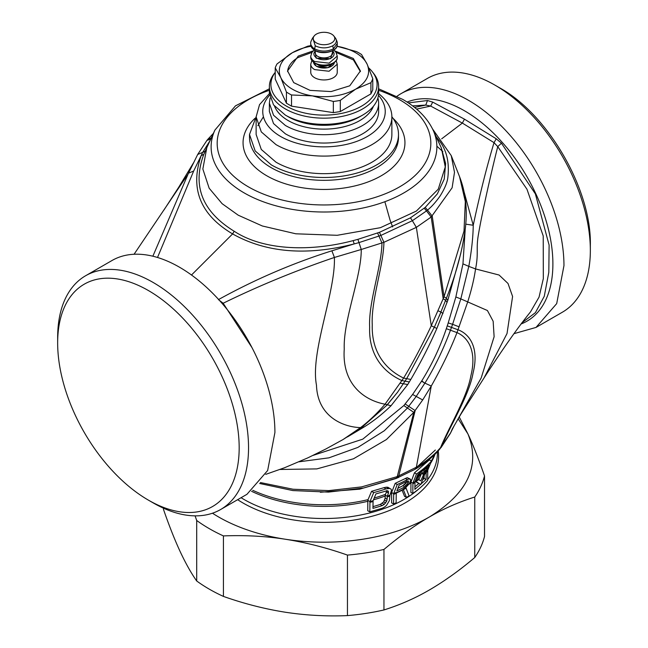<?xml version="1.0" encoding="UTF-8"?>
<svg xmlns="http://www.w3.org/2000/svg" width="648" height="648" viewBox="0 0 648 648"><rect width="100%" height="100%" fill="white"/><g stroke="black" fill="none" stroke-linecap="round" stroke-linejoin="round"><path stroke-width="0.97" d="M417.709 479.05L418.875 479.69L421.556 473.388L423.581 474.555L425.509 470.221L422.48 473.016L424.043 473.882M421.961 472.716L421.556 473.388M418.875 479.69L420.795 480.848L423.581 474.555M422.48 473.016L422.48 473.016C419.993 474.125 418.462 476.207 417.871 479.261L420.795 480.848M423.484 470.472L427.315 467.556L420.795 484.526L415.562 481.237C418.065 475.187 420.706 471.598 423.484 470.472L423.274 470.343M416.251 482.039L415.093 481.399L416.251 482.039M416.186 481.999L418.875 483.473A113.4 65.472 0 0 1 414.858 486.818M422.812 479.763A113.4 65.472 0 0 0 424.1 478.402L424.1 476.588M424.1 478.402L426.084 479.552L426.23 471.833A116.243 67.117 0 0 0 427.785 470.116L427.64 480.452A116.049 66.995 0 0 1 412.808 493.436L412.93 483.149L416.47 473.996A121.208 69.976 0 0 0 431.471 461.117L427.785 470.116M412.954 483.092A116.243 67.117 0 0 0 414.995 481.65L417.693 474.709L429.025 464.94L426.23 471.833M414.995 481.65L414.858 489.362L426.084 479.552M416.47 473.996L414.453 472.838L410.978 482.055L410.897 492.407L412.808 493.436M414.453 472.838L429.422 459.845L431.471 461.117M369.822 511.863L367.748 510.745L367.829 500.402L369.951 501.584L373.734 492.577A121.2 69.976 0 0 0 385.997 488.892L389.861 488.462L391.141 489.232L391.473 490.358L389.958 495.194L389.375 500.629L386.573 505.359L384.669 506.963L382.231 508.259L369.822 511.863L369.951 501.584M402.084 490.204L404.571 496.417L406.466 497.445A116.049 66.995 0 0 0 409.074 495.874L405.81 487.474L409.39 483.619L410.832 479.885L409.155 478.848L407.325 479.577A121.208 69.976 0 0 1 397.232 484.518L393.692 493.598A116.243 67.117 0 0 0 396.26 492.456L396.122 502.799A116.049 66.995 0 0 1 393.547 503.942L393.692 493.598M393.547 503.942L391.619 502.905L391.619 493.46L391.692 492.553L393.676 493.655M387.115 499.211L387.237 496.247L388.484 493.096L386.402 491.937L385.236 495.129L385.155 498.118L387.115 499.211L386.637 501.244L384.215 504.436L382.239 505.578A116.049 66.995 0 0 1 372.956 508.372L373.086 500.774L375.929 493.906L386.945 490.755L388.095 490.982L388.484 493.096M372.956 506.639A113.4 65.472 0 0 0 380.295 504.419L383.721 501.86L385.155 498.118M386.402 491.937L386.524 490.617L388.606 491.767M397.88 488.276A114.299 65.991 0 0 0 402.845 485.7L404.838 486.883L396.868 490.892L399.087 485.182L407.041 481.172L408.094 480.881L408.548 482.096L406.515 480.97M408.054 480.889L408.596 481.189M396.163 492.804A116.049 66.995 0 0 0 403.202 489.305L403.307 489.564A116.049 66.995 0 0 1 396.122 493.136M402.845 485.7L405.259 483.457L406.288 481.577M406.085 482.104L408.11 483.238L408.548 482.096M405.259 483.457L407.276 484.607L408.11 483.238M404.182 484.655L406.183 485.83L407.276 484.607M404.838 486.883L406.183 485.83M403.202 489.305L406.466 497.445M237.646 499.681A114.615 66.169 0 0 0 242.96 502.961A114.615 66.169 0 0 0 372.106 516.229A114.615 66.169 0 0 0 438.234 450.83M384.677 500.135L386.637 501.244M383.721 501.86L385.673 502.986M494.902 85.099L499.584 87.804C548.087 114.356 591.592 189.718 590.344 245.001L590.344 250.403A134.97 77.93 -120 0 0 494.902 85.099A134.97 77.93 -120 0 0 427.413 78.416L401.039 93.644A134.97 77.93 60 0 1 468.52 100.327A134.97 77.93 60 0 1 563.963 265.639L556.697 303.612L536.009 327.426L562.391 312.198A134.97 77.93 -120 0 0 590.344 250.403M382.263 503.294L384.215 504.436M252.785 490.301A113.797 65.699 0 0 0 368.056 499.632L367.829 500.402M368.056 499.632L371.563 491.322L373.734 492.577M371.563 491.322L383.956 487.669L385.997 488.892M383.956 487.669L386.24 487.191L388.265 488.414M386.24 487.191L387.86 487.247L389.861 488.462M380.295 504.419L382.239 505.578M391.181 492.083A113.797 65.699 0 0 0 391.902 491.775L395.199 483.343L407.187 477.657L410.265 479.075M407.187 477.657L409.155 478.848M405.348 478.394L407.325 479.577M395.199 483.343L397.232 484.518M391.902 491.775L391.692 492.553M513.937 333.68L536.009 327.426M396.957 96.301A134.97 77.93 60 0 1 401.039 93.644M407.09 102.068A125.04 72.195 60 0 1 464.47 110.776A125.04 72.195 60 0 1 552.89 263.922A125.04 72.195 60 0 1 520.943 324.032M260.407 482.549L293.018 489.232L328.787 490.609L361.625 486.891L397.248 476.604L416.389 467.216C426.133 461.481 434.209 454.928 440.608 447.565L450.498 433.01L454.345 425.372M521.818 322.874L535.41 312.652L544.271 296.274L548.807 272.33L549.115 245.082L535.37 193.89L501.43 143.2L497.753 146.642L494.035 142.649L462.356 123.079L441.669 138.834M454.467 425.169L450.311 433.471L452.296 428.984L461.02 413.975L483.983 378.043C502.484 349.345 517.987 327.305 530.493 311.915L539.047 297.116L543.324 278.64L543.218 235.929L526.954 189.2L497.753 146.642C491.144 172.684 481.82 214.172 478.589 233.588C475.721 249.067 478.856 252.412 475.559 268.928C474.125 278.851 471.509 289.859 467.702 301.96L456.986 332.618C450.482 349.361 441.912 367.165 431.268 386.038L416.364 467.232L415.076 469.298L396.058 478.508L363.722 487.985L328.415 492.099L292.831 490.568L259.654 483.481M501.43 143.2L496.23 138.785L464.47 119.167L432.702 102.109L427.51 100.521L408.378 102.91M427.51 100.521L425.752 105.073L412.565 105.883M279.944 469.484L316.848 468.901L353.484 458.784L386.419 439.547L413.797 412.363L422.69 399.946L431.268 386.038L424.902 383.13L416.081 396.633L407.276 408.224L384.288 430.75L357.866 447.412L328.933 457.836L299.052 461.797M496.23 138.785L494.035 142.649C486.851 166.439 479.917 193.971 473.234 225.253C473.105 236.949 471.623 250.655 468.796 266.369L475.559 268.928L499.098 275.036L508.008 283.476L512.592 296.46L507.028 333.542L483.983 378.043M464.47 119.167L462.356 123.079L430.677 106.069L425.752 105.073L414.542 107.414M432.702 102.109L430.677 106.069L416.607 109.115M239.177 447.744A128.353 74.107 -120 0 0 148.416 290.547A128.353 74.107 -120 0 0 57.656 342.946A128.353 74.107 -120 0 0 148.416 500.143L148.416 500.143A128.353 74.107 -120 0 0 239.177 447.744M465.175 229.797L462.955 263.858L455.852 296.97L448.23 322.923L452.596 324.316L450.53 330.075C443.345 349.377 434.8 367.068 424.902 383.13L421.548 381.218L412.598 394.47L403.842 405.567L362.783 439.15L313.057 455.398M464.276 192.594L473.234 225.253L465.734 224.159M57.656 342.946L57.656 337.543A134.97 77.93 60 0 1 85.609 275.748A134.97 77.93 60 0 1 153.098 282.439A134.97 77.93 60 0 1 248.54 447.744A134.97 77.93 60 0 1 220.587 509.539A134.97 77.93 60 0 1 153.098 502.848L148.416 500.151M448.23 322.923L446.334 328.674C440.114 347.239 431.851 364.759 421.548 381.218M462.955 263.858L468.796 266.369L460.817 298.898L487.418 310.522L493.152 321.262L494.116 336.733L481.156 378.027L456.386 421.856M347.49 436.906L363.609 427.283C373.029 421.516 382.166 414.339 391.036 405.737L407.754 384.515L410.816 379.453C420.941 362.054 429.624 345.052 436.849 328.463L447.76 300.486L460.858 253.23M85.609 275.748L111.991 260.52A134.97 77.93 60 0 1 179.48 267.203A134.97 77.93 60 0 1 274.914 432.516L267.656 470.497L246.961 494.303L220.587 509.539M222.434 303.799L223.163 303.248C258.487 285.938 295.569 270.678 334.409 257.459C335.559 292.912 310.109 352.083 316.475 385.139C317.544 417.004 343.618 427.178 360.531 427.607L361.349 427.842L343.067 439.53L360.531 427.607C368.801 421.346 376.982 413.546 385.058 404.198L403.615 378.076C413.221 362.119 422.431 344.679 431.268 325.766L444.05 296.735L464.009 231.085L465.321 201.593L459.562 176.702C465.612 192.189 467.564 209.231 465.394 227.821C462.437 250.646 456.103 274.112 446.399 298.21L439.271 316.103L440.956 311.988L442.957 313.575M387.374 404.538L397.532 392.267L406.555 378.877L434.484 326.924L440.948 312.004M441.304 147.898L445.622 163.555L444.245 179.051L437.335 193.906L425.21 207.417L410.451 217.841L412.363 220.709L380.886 235.427L358.976 242.603L361.26 249.48L334.409 257.459L331.898 250.808C292.702 263.193 254.875 279.466 218.433 299.619L223.163 303.248L251.983 347.611M191.492 275.019L232.6 233.928C200.264 214.699 189.791 188.584 201.18 155.585L193.679 171.007L188.471 173.202L152.863 256.211M391.036 405.737L385.058 404.198C364.379 400.375 341.836 384.377 344.242 349.118C343.1 319.926 361.398 277.117 361.26 249.48L383.924 242.303L416.364 227.359L431.268 325.766L436.849 328.463M416.332 227.383L412.363 220.709L416.364 227.359L431.195 217.015L452.118 187.782L454.499 172.319L451.243 155.625L432.524 128.903M442.876 151.656L436.874 146.189M410.451 217.841L379.469 232.316L357.915 239.339L358.976 242.603L354.173 243.915C306.715 256.082 266.19 252.761 232.6 233.928L234.179 231.247C202.217 211.572 192.092 185.944 203.804 154.362L206.801 147.671L202.848 169.031L209.158 188.212L222.118 203.683L238.237 215.201L262.327 225.982L295.82 233.798L337.195 235.297L380.408 227.683L416.38 211.062L438.267 189.159L445.265 166.909L441.418 148.133M203.804 154.362L201.18 155.585L202.686 152.369L197.689 154.475L187.118 176.037M357.915 239.339L353.184 240.602C312.028 251.578 264.335 251.043 234.179 231.247M398.496 134.476L398.496 137.319A74.496 43.011 0 0 1 352.528 177.05A74.496 43.011 0 0 1 271.35 167.751A74.496 43.011 0 0 1 271.326 167.735A74.496 43.011 0 0 1 249.504 137.319L249.504 134.476L255.174 150.935L271.326 164.892A74.496 43.011 0 0 0 352.504 174.215A74.496 43.011 0 0 0 398.496 134.476A74.496 43.011 0 0 0 391.87 116.753M249.504 134.476L256.13 116.745M391.87 116.907L391.87 134.476A67.87 39.188 0 0 1 349.977 170.683A67.87 39.188 0 0 1 276.007 162.186L261.29 149.469L256.13 134.476L256.13 116.907L261.29 131.9L276.007 144.617A67.87 39.188 0 0 0 371.993 144.617A67.87 39.188 0 0 0 391.87 116.907A67.87 39.188 0 0 0 378.61 93.636M257.855 125.688L263.436 116.786M269.39 93.636L259.524 104.66L256.13 116.907M378.456 95.313A61.252 35.365 180 0 1 367.311 136.501A61.252 35.365 180 0 1 280.689 136.501A61.252 35.365 180 0 1 269.544 95.313M372.47 71.952L373.872 73.751A54.626 31.541 180 0 1 378.626 86.63A54.626 31.541 180 0 1 362.629 108.929A54.626 31.541 180 0 1 285.371 108.929A54.626 31.541 180 0 1 269.374 86.63A54.626 31.541 180 0 1 274.128 73.751L275.222 72.341A53.104 30.659 0 0 0 286.457 106.142A53.104 30.659 0 0 0 361.544 106.142A53.104 30.659 0 0 0 372.47 71.952A53.104 30.659 0 0 0 368.817 68.024M340.297 111.553L340.297 100.375L355.606 89.197L370.915 82.701A49.661 28.674 0 0 0 372.778 78.683L372.778 89.861L370.915 93.879L340.297 111.553L333.339 112.631L291.519 106.159L286.432 103.218L275.222 79.072L275.222 67.894L280.827 77.63L286.432 92.04L286.432 103.218M378.626 103.154L378.626 111.497A54.626 31.541 0 0 1 344.906 140.64A54.626 31.541 0 0 1 285.371 133.804L273.529 123.566L269.374 111.497L269.374 103.154L273.529 115.231L285.371 125.461A54.626 31.541 0 0 0 344.906 132.297A54.626 31.541 0 0 0 378.626 103.154A54.626 31.541 0 0 0 377.889 97.986M270.111 97.986L269.374 103.154M269.374 86.63L269.374 92.81L273.529 104.879L285.371 115.109A54.626 31.541 0 0 0 362.629 115.109A54.626 31.541 0 0 0 378.626 92.81L378.626 86.63M288.198 116.745L285.371 115.109L288.198 116.737A50.633 29.233 0 0 0 288.198 116.745A50.633 29.233 0 0 0 359.802 116.737L362.629 115.109M195.08 515.857L196.7 520.482L196.7 580.989C191.168 573.148 185.628 563.29 180.087 551.424C174.547 539.428 169.015 525.407 163.474 509.377L163.474 508.186M196.7 580.989A162.235 93.66 0 0 0 209.288 589.154A162.235 93.66 0 0 0 223.422 596.411L223.422 535.912A162.235 93.66 180 0 1 209.288 528.647A162.235 93.66 180 0 1 196.7 520.482M223.422 535.912C245.357 535.078 266.028 536.196 285.436 539.258A148.991 86.022 180 0 1 218.651 516.999A148.991 86.022 180 0 1 212.471 513.208M223.422 596.411C244.102 603.701 264.773 608.982 285.436 612.247C306.115 615.381 326.786 616.491 347.45 615.6L347.45 555.093A162.235 93.66 0 0 0 383.956 549.447C400.01 535.953 415.141 525.139 429.349 516.999A148.991 86.022 180 0 1 285.436 539.258C306.115 542.53 326.786 547.811 347.45 555.093M347.45 615.6A162.235 93.66 0 0 0 383.956 609.954C400.01 604.908 415.141 598.25 429.349 589.988C444.488 581.175 459.618 570.361 474.749 557.531L474.749 497.032C458.695 502.079 443.556 508.729 429.349 516.999C467.824 493.266 480.678 465.572 467.913 433.909L458.177 418.778M383.956 609.954L383.956 549.447M474.749 557.531A162.235 93.66 0 0 0 484.526 536.463L484.526 475.956C478.653 459.068 473.113 445.055 467.913 433.909L459.238 416.98M484.526 475.956A162.235 93.66 180 0 1 474.749 497.032M316.394 42.906A10.757 6.213 180 0 1 314.175 35.972A10.757 6.213 180 0 1 331.606 34.117A10.757 6.213 180 0 1 333.825 35.972A10.757 6.213 180 0 1 330.099 43.627A10.757 6.213 180 0 1 316.394 42.906M314.636 77.711A13.244 7.646 180 0 1 310.757 72.301L310.757 64.193A13.244 7.646 180 0 0 314.013 69.215A13.244 7.646 180 0 0 314.636 69.595L329.071 71.256L337.244 64.193L337.244 72.301A13.244 7.646 180 0 1 329.071 79.364A13.244 7.646 180 0 1 314.636 77.711M310.846 45.644A49.661 28.674 0 0 0 307.703 46.202L292.394 52.699L277.085 63.885A49.661 28.674 0 0 0 275.222 67.894M286.432 92.04A49.661 28.674 0 0 0 288.887 93.563A49.661 28.674 0 0 0 291.519 94.981L312.433 95.872L333.339 101.453L333.339 112.631M291.519 106.159L291.519 94.981M333.339 101.453A49.661 28.674 0 0 0 340.297 100.375M370.915 82.701L370.915 93.879M372.778 78.683L367.173 64.273L361.568 54.537A49.661 28.674 0 0 0 359.114 53.015A49.661 28.674 0 0 0 356.481 51.597L337.001 46.259A44.696 25.807 0 0 1 355.606 52.699A44.696 25.807 0 0 1 367.173 64.273C371.004 73.767 367.149 82.077 355.606 89.197C343.278 95.864 328.884 98.083 312.433 95.872A44.696 25.807 0 0 1 292.394 89.197A44.696 25.807 0 0 1 280.827 77.63A44.696 25.807 0 0 1 292.394 52.699A44.696 25.807 180 0 1 311 46.259M334.741 50.86L353.306 58.466L360.418 70.948L349.75 85.82L331.104 91.571L310.06 90.372L293.722 82.628L287.582 70.948L298.25 56.084L313.259 50.86M287.599 71.628A36.418 21.028 180 0 1 298.25 57.429L311.866 52.472M360.401 71.628L353.395 59.883L336.134 52.472M418.713 476.434A113.4 65.472 0 0 0 421.2 474.15M415.562 481.237A116.243 67.117 0 0 0 418.033 479.342M423.679 474.417A116.243 67.117 0 0 0 425.776 472.311M422.909 475.851A116.049 66.995 0 0 0 425.266 473.526M415.862 481.748A116.049 66.995 0 0 0 418.576 479.633M426.084 472.675A116.049 66.995 0 0 0 427.64 470.95M412.808 483.935A116.049 66.995 0 0 0 414.858 482.493M410.978 482.055L412.93 483.149M251.546 491.273A113.4 65.472 0 0 0 367.748 501.309M241.072 497.705A113.4 65.472 0 0 0 243.818 499.349A113.4 65.472 0 0 0 243.851 499.365A113.4 65.472 0 0 0 419.191 488.633M427.64 479.617A113.4 65.472 0 0 0 437.4 453.049L437.4 451.737M430.62 463.199A113.4 65.472 0 0 0 435.059 454.143M408.799 484.372A113.4 65.472 0 0 0 410.897 482.971M390.444 493.962A113.4 65.472 0 0 0 391.619 493.46M387.115 497.032A116.049 66.995 0 0 0 389.837 495.979M369.822 502.37A116.049 66.995 0 0 0 372.956 501.552M373.483 499.81A113.4 65.472 0 0 0 385.155 496.036M385.236 495.129L387.237 496.247M374.228 498.012A113.797 65.699 0 0 0 385.447 494.359M393.547 494.44A116.049 66.995 0 0 0 396.122 493.298M403.356 489.694A116.049 66.995 0 0 0 405.98 488.228M403.194 489.013A116.243 67.117 0 0 0 405.81 487.563M369.976 501.528A116.243 67.117 0 0 0 373.102 500.718M387.261 496.19A116.243 67.117 0 0 0 389.983 495.145M410.362 481.837A113.797 65.699 0 0 0 411.18 481.286M431.268 460.995A113.797 65.699 0 0 0 433.966 455.965L434.597 454.596M320.339 492.245L359.745 489.167L398.536 477.495M416.275 467.702L435.343 450.028M424.788 383.308L421.791 380.838M405.178 404.004L415.166 410.605L398.763 475.98L397.556 477.9M403.842 405.567L413.797 412.363L397.248 476.604L396.058 478.508M446.334 328.674L456.986 332.618C467.386 337.041 477.22 350.163 470.885 375.743C467.119 397.475 448.546 427.85 440.608 447.565L439.935 448.902C433.123 456.816 424.845 463.604 415.101 469.282L415.076 469.298M416.389 467.216L415.101 469.282M447.274 325.863L458.071 329.8C469.063 333.85 479.577 346.923 473.048 373.086C469.209 395.223 449.842 426.384 441.661 446.326L439.935 448.902M412.598 394.47L422.69 399.946M455.852 296.97L460.817 298.898L452.596 324.316L459.173 326.851M363.609 427.283L363.01 426.668M407.754 384.515L400.415 383.26M409.325 381.939L402.06 380.619C385.001 373.07 368.631 356.619 369.644 327.264C368.372 302.179 381.494 267.413 381.964 243.016L377.598 233.013M410.816 379.453L403.615 378.076C387.083 370.113 371.393 353.606 372.252 324.867C370.964 300.218 383.454 266.328 383.924 242.303L379.469 232.316M447.071 302.414L445.589 300.251L443.192 298.785L431.195 217.015L426.505 210.916L412.387 220.693L410.484 217.825M447.76 300.486L446.351 298.258L444.05 296.735L432.24 216.124L427.494 210.074L426.505 210.916L424.246 208.243M438.113 310.862L440.956 311.988M188.001 174.191L134.063 254.267M193.485 162.883L178.775 187.159L164.017 209.903M193.679 171.007L157.513 257.483M331.898 250.808L354.173 243.915L353.184 240.602M211.313 137.894L208.065 139.045L206.963 140.357L197.689 154.475M210.721 139.166L206.963 140.357M205.246 151.195L202.686 152.369L210.049 140.616M425.21 207.417L427.494 210.074C431.333 207.068 435.497 202.443 439.992 196.174C444.552 188.924 447.169 182.777 447.825 177.738C449.623 162.259 446.569 149.656 438.672 139.919L437.643 139.96M436.007 136.412L438.672 139.919M441.199 147.671L433.075 130.062A112.882 65.173 180 0 1 380.384 203.294A112.882 65.173 180 0 1 244.215 192.934A112.882 65.173 180 0 1 244.183 192.918A112.882 65.173 180 0 1 214.925 130.062L206.801 147.671M269.374 90.275A106.831 61.682 0 0 0 248.459 186.891A106.831 61.682 0 0 0 248.492 186.907A106.831 61.682 0 0 0 399.557 186.883A106.831 61.682 0 0 0 399.541 99.662A106.831 61.682 0 0 0 399.508 99.646A106.831 61.682 0 0 0 378.626 90.275M393.061 118.349A80.943 46.729 180 0 1 374.099 179.431A80.943 46.729 180 0 1 266.798 175.786A80.943 46.729 180 0 1 266.765 175.77A80.943 46.729 180 0 1 254.948 118.349M373.426 106.248A50.633 29.233 180 0 1 338.151 127.964A50.633 29.233 180 0 1 288.198 120.569A50.633 29.233 180 0 1 274.574 106.248M333.825 35.972L335.283 37.851A12.353 7.136 180 0 1 332.74 45.814C326.916 48.535 321.084 48.535 315.26 45.814L314.636 48.875A13.244 7.646 180 0 1 310.757 43.473L310.757 44.728L314.774 50.439C322.445 55.331 337.892 51.492 337.244 44.728A13.244 7.646 180 0 1 329.071 51.791A13.244 7.646 180 0 1 314.636 50.131A13.244 7.646 180 0 1 314.215 49.88A13.244 7.646 180 0 1 310.757 44.728M315.26 45.814L312.717 37.851C311.032 40.921 310.376 42.8 310.757 43.473M332.74 45.814L333.364 48.875C327.119 51.791 320.882 51.791 314.636 48.875M332.772 50.69L332.772 52.836A8.772 5.062 180 0 1 327.661 57.437A8.772 5.062 180 0 1 318.29 56.684A8.772 5.062 180 0 1 317.795 56.417A8.772 5.062 180 0 1 315.228 52.836L315.228 50.69M332.772 51.03A10.101 5.832 180 0 1 330.423 58.417A10.101 5.832 180 0 1 317.423 58.344A10.101 5.832 180 0 1 316.856 58.045A10.101 5.832 180 0 1 315.228 51.03M315.09 50.609L316.013 57.939L316.507 58.247L330.65 58.685L332.91 50.609M331.371 64.039A9.104 5.257 180 0 1 318.055 64.93A9.104 5.257 180 0 1 317.561 64.662A9.104 5.257 180 0 1 316.629 64.039M334.417 62.362A10.433 6.018 180 0 1 328.082 67.57A10.433 6.018 180 0 1 317.188 66.59A10.433 6.018 180 0 1 316.629 66.282A10.433 6.018 180 0 1 313.583 62.362M313.413 62.224L316.507 66.355L327.896 67.716L334.587 62.224M314.215 62.581A13.244 7.646 180 0 1 310.757 57.429L314.774 63.14C322.445 68.032 337.892 64.201 337.244 57.429A13.244 7.646 180 0 1 329.071 64.5A13.244 7.646 180 0 1 314.636 62.84A13.244 7.646 180 0 1 314.215 62.581M337.244 57.429L337.244 56.084L329.071 63.148L314.636 61.487A13.244 7.646 180 0 1 314.013 61.106A13.244 7.646 180 0 1 310.757 56.084L310.757 57.429M335.283 37.851C336.968 40.921 337.624 42.8 337.244 43.473L333.364 48.875M426.749 467.216L427.315 467.556M450.311 433.471L441.037 447.598M384.863 201.722L390.023 219.972L392.623 226.905M397.532 392.267L387.131 404.984L361.349 427.842M343.067 439.53L325.725 449.056L307.8 457.877L284.488 467.767L265.753 474.352M193.533 162.778L191.614 166.091M459.562 176.693L451.243 155.625M213.403 133.358L208.065 139.045M433.075 130.062C427.299 117.96 417.19 107.746 402.732 99.403L378.626 88.808M214.925 130.062L235.483 105.843L269.374 88.808M314.175 35.972L312.717 37.851M311.85 60.612L310.757 64.193M337.244 64.193L336.15 60.612M314.207 50.09L312.053 52.205L310.757 56.084M337.244 56.084L335.948 52.213L333.793 50.09M337.244 43.473L337.244 44.728"/></g></svg>
